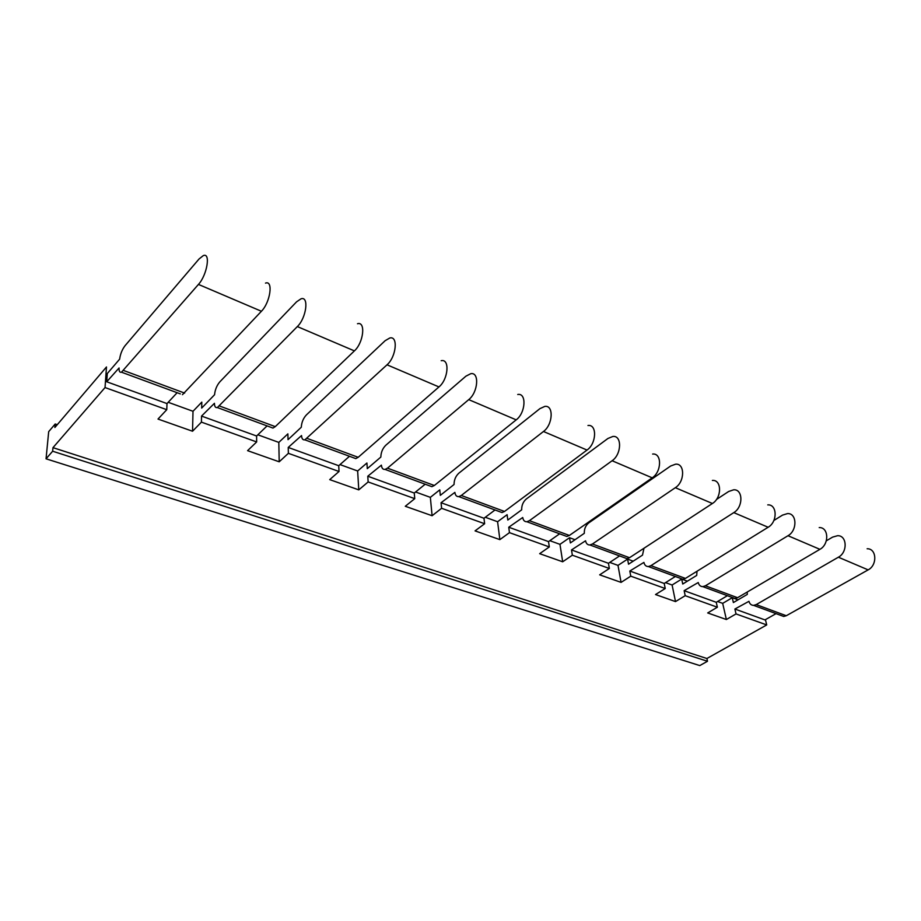 <?xml version="1.0" encoding="UTF-8"?>
<svg xmlns="http://www.w3.org/2000/svg" width="921" height="921" viewBox="0 0 921 921"><rect width="100%" height="100%" fill="white"/><g stroke="black" fill="none" stroke-linecap="round" stroke-linejoin="round"><path stroke-width="1.38" d="M747.23 592.03L747.299 594.402L733.381 602.553L732.253 597.717L722.686 603.359L717.586 601.505M765.42 619.637L766.721 624.933L736.029 613.927L734.889 609.034L748.957 601.321C749.706 603.957 751.271 605.316 753.643 605.373L756.21 604.602L838.386 557.205C847.861 552.312 847.136 535.251 837.569 535.711L832.596 537.116L826.31 540.834M867.145 548.766C876.7 548.398 877.552 565.16 868.135 569.88L786.281 615.735L783.713 616.46L780.663 615.343M776.046 613.639L764.948 619.914L734.889 609.034M697.013 571.25L696.702 575.429L682.737 584.029L681.701 579.067L672.1 585.008L665.538 582.636M684.142 590.672L716.262 602.299L717.367 607.227L685.201 595.691L684.142 590.672L698.245 582.533C698.947 585.238 700.478 586.608 702.838 586.631L705.405 585.802L787.996 535.723C797.517 530.531 797.033 512.951 787.478 513.596L782.505 515.127L773.859 520.492M787.996 535.723L819.909 549.33C829.407 544.323 828.773 527.077 819.206 527.595M819.909 549.33L737.571 597.706L734.993 598.5L731.976 597.384M727.406 595.691L716.262 602.299M643.975 548.26L642.501 555.121L628.536 564.205L627.581 559.116L617.991 565.39L609.76 562.409M629.814 571.02L664.214 583.465L665.238 588.531L630.77 576.166L629.814 571.02L643.906 562.409C644.562 565.172 646.058 566.553 648.396 566.553L650.951 565.655L733.795 512.617C743.362 507.091 743.155 488.982 733.634 489.811L728.649 491.492L716.457 499.481M733.795 512.617L768.137 527.261C777.681 521.942 777.301 504.167 767.757 504.881M768.137 527.261L685.431 578.411L682.875 579.263L679.882 578.169M675.369 576.5L664.214 583.465M571.504 549.929L608.436 563.284L609.357 568.476L572.344 555.202L571.504 549.929L585.56 540.788C586.147 543.632 587.598 545.025 589.901 544.967L592.445 544L675.335 487.693C684.913 481.798 685.04 463.113 675.588 464.184L670.626 466.026L588.818 522.863C585.629 525.477 584.133 528.965 584.317 533.305L570.375 542.93L569.535 537.714L559.968 544.346L549.837 540.685M675.335 487.693L712.394 503.499C721.972 497.835 721.88 479.507 712.382 480.44M712.394 503.499L629.515 557.712L626.959 558.644L624.024 557.562M619.591 555.927L608.436 563.284M508.749 527.226L548.513 541.606L549.319 546.936L509.463 532.649L508.749 527.226L522.725 517.51C523.243 520.434 524.636 521.839 526.893 521.735L529.414 520.676L612.097 460.742C621.663 454.421 622.17 435.138 612.833 436.473L607.906 438.488L526.317 498.975C523.14 501.749 521.585 505.364 521.677 509.831L507.805 520.043L507.103 514.689L497.593 521.735L485.298 517.268M612.097 460.742L652.206 477.838C661.785 471.782 662.049 452.89 652.632 454.053M652.206 477.838L569.362 535.458L566.829 536.459L563.963 535.4M559.634 533.812L548.513 541.606M441.055 502.728L483.974 518.258L484.63 523.738L441.608 508.3L441.055 502.728L454.882 492.378C455.308 495.371 456.632 496.787 458.831 496.626L461.306 495.475L543.471 431.489C552.98 424.696 553.935 404.78 544.772 406.426L539.902 408.648L458.842 473.187C455.676 476.122 454.076 479.887 454.053 484.492L440.319 495.36L439.766 489.857L430.349 497.352L415.567 491.987M543.471 431.489L587.022 450.058C596.578 443.565 597.245 424.051 587.966 425.502M587.022 450.058L504.501 511.454L502.003 512.548L499.217 511.523M495.026 509.969L483.974 518.258M367.778 476.226L414.266 493.046L414.749 498.664L368.147 481.948L367.778 476.226L381.398 465.151C381.72 468.225 382.952 469.652 385.082 469.411L387.488 468.156L468.731 399.633C478.149 392.311 479.622 371.716 470.7 373.719L465.922 376.171L385.772 445.269C382.641 448.377 380.995 452.315 380.834 457.058L367.295 468.651L366.926 462.998L357.647 470.988L340.01 464.587M468.731 399.633L516.197 419.861C525.684 412.884 526.824 392.714 517.74 394.487M516.197 419.861L434.332 485.494L431.88 486.679L429.209 485.701M425.191 484.216L414.266 493.046M288.227 447.445L338.732 465.715L339.02 471.494L288.377 453.328L288.227 447.445L301.535 435.564C301.743 438.73 302.848 440.146 304.886 439.835L387.027 364.808C396.283 356.888 398.39 335.566 389.79 337.995L385.128 340.712L306.394 414.922C303.308 418.249 301.604 422.348 301.282 427.24L288.031 439.662L287.882 433.86L278.81 442.402L257.857 434.804M387.027 364.808L438.96 386.935C448.32 379.406 450.024 358.545 441.205 360.698M438.96 386.935L358.188 457.311L355.805 458.612L353.273 457.691M349.473 456.286L338.732 465.715M201.538 416.085L256.602 436.001L256.66 441.942L201.423 422.129L201.538 416.085L214.443 403.306C214.489 406.541 215.468 407.957 217.368 407.554L297.345 326.575C306.371 317.975 309.226 295.894 301.04 298.807L296.562 301.835L219.843 381.847C216.826 385.404 215.065 389.698 214.558 394.741L201.687 408.084L201.803 402.12L193.007 411.284L168.198 402.293M297.345 326.575L354.401 350.889C363.576 342.727 365.948 321.13 357.486 323.732M354.401 350.889L275.275 426.63L272.973 428.069L270.624 427.194M267.09 425.893L256.602 436.001M121.491 372.188L198.452 284.416C207.133 275.034 210.886 252.135 203.253 255.635L199.017 259.02L125.106 345.64C122.182 349.45 120.363 353.963 119.626 359.167L107.285 373.546L106.721 381.778L119.062 367.974C118.936 371.301 119.742 372.706 121.491 372.188L180.332 393.889M106.721 381.778L167 403.582L166.77 409.695L105.04 387.557L52.981 447.652L52.647 451.221L46.05 458.808L48.686 431.661L55.202 423.994L54.88 427.482L106.479 366.972L105.04 387.557M177.131 392.703L167 403.582M198.452 284.416L261.414 311.263L182.462 394.672M261.414 311.263C270.325 302.376 273.491 279.996 265.501 283.115M766.721 624.933L706.902 658.503L707.489 661.266L699.776 665.584L46.05 458.808M55.202 423.994L57.263 424.685M736.029 613.927L726.37 619.522L707.696 612.937L717.367 607.227M685.201 595.691L675.507 601.586L672.1 585.008M726.37 619.522L722.686 603.359M675.507 601.586L655.533 594.54L665.238 588.531M630.77 576.166L621.076 582.383L617.991 565.39M621.076 582.383L599.663 574.831L609.357 568.476M572.344 555.202L562.673 561.787L559.968 544.346M562.673 561.787L539.66 553.671L549.319 546.936M509.463 532.649L499.861 539.625L497.593 521.735M499.861 539.625L475.052 530.876L484.63 523.738M441.608 508.3L432.099 515.725L430.349 497.352M432.099 515.725L405.286 506.274L414.749 498.664M368.147 481.948L358.776 489.868L357.647 470.988M358.776 489.868L329.718 479.622L339.02 471.494M288.377 453.328L279.213 461.801L278.81 442.402M279.213 461.801L247.588 450.657L256.66 441.942M201.423 422.129L192.535 431.235L193.007 411.284M192.535 431.235L158.009 419.055L166.77 409.695M706.902 658.503L52.981 447.652M575.003 539.729L569.535 537.714M633.188 561.177L627.581 559.116M687.388 581.163L681.701 579.067M738.02 599.836L732.517 597.81M52.647 451.221L707.489 661.266M838.386 557.205L868.135 569.88M756.21 604.602L786.281 615.735M705.405 585.802L737.571 597.706M650.951 565.655L685.431 578.411M592.445 544L629.515 557.712M529.414 520.676L569.362 535.458M461.306 495.475L504.501 511.454M387.488 468.156L434.332 485.494M307.223 438.454L358.188 457.311M219.612 406.034L275.275 426.63M123.598 370.495L184.649 393.094M753.643 605.373L783.713 616.46M702.838 586.631L734.993 598.5M648.396 566.553L682.875 579.263M589.901 544.967L626.959 558.644M526.893 521.735L566.829 536.459M458.831 496.626L502.003 512.548M385.082 469.411L431.88 486.679M304.886 439.835L355.805 458.612M217.368 407.554L272.973 428.069"/></g></svg>

